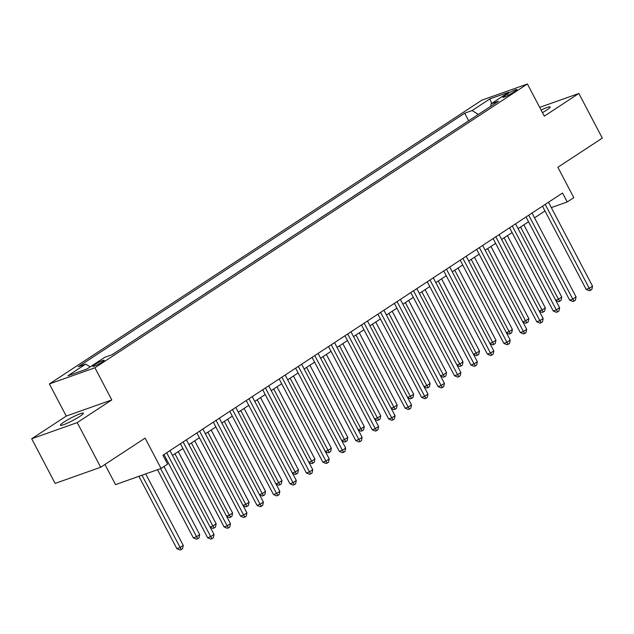 <?xml version="1.0" encoding="UTF-8"?>
<svg xmlns="http://www.w3.org/2000/svg" width="634" height="634" viewBox="0 0 634 634"><rect width="100%" height="100%" fill="white"/><g stroke="black" fill="none" stroke-linecap="round" stroke-linejoin="round"><path stroke-width="0.95" d="M79.789 416.435A13.005 1.537 -27.7 0 0 83.426 413.186A13.005 1.537 -27.7 0 0 76.175 415.421A13.005 1.537 -27.7 0 0 64.034 422.03A13.005 1.537 -27.7 0 0 60.396 425.271A13.005 1.537 -27.7 0 0 67.648 423.036A13.005 1.537 -27.7 0 0 79.789 416.435M542.466 112.654A13.005 1.537 -27.7 0 0 546.524 110.197A13.005 1.537 -27.7 0 0 550.154 106.948A13.005 1.537 -27.7 0 0 541.087 110.039M102.375 361.951A6.498 0.769 -27.7 0 0 104.19 360.326A6.498 0.769 -27.7 0 0 100.568 361.443A6.498 0.769 -27.7 0 0 94.498 364.748A6.498 0.769 -27.7 0 0 92.675 366.373A6.498 0.769 -27.7 0 0 96.305 365.255A6.498 0.769 -27.7 0 0 102.375 361.951M104.935 464.453L115.523 484.622L161.052 468.455L167.638 464.136L162.946 455.204L562.532 193.029L567.224 201.961L573.81 197.642L557.865 167.273L602.3 138.117L578.858 93.467L539.692 107.368M31.7 438.76L55.142 483.409L100.679 467.25L77.237 422.593L111.798 399.919L94.918 367.768L49.381 383.935L66.261 416.078L31.7 438.76L77.237 422.593M94.918 367.768L527.417 83.989L481.88 100.156L49.381 383.935M507.501 93.8L504.609 95.694A6.3 0.745 -27.7 0 0 502.841 97.271A6.3 0.745 -27.7 0 0 506.36 96.186A6.3 0.745 -27.7 0 0 512.232 92.992L515.133 91.09A6.3 0.745 -27.7 0 0 516.892 89.513A6.3 0.745 -27.7 0 0 513.381 90.599A6.3 0.745 -27.7 0 0 507.501 93.8L508.27 95.258M478.353 114.421L472.132 110.554L464.69 113.201L78.267 366.737L85.717 364.098L90.179 366.872M472.132 110.554L489.908 98.888L508.856 92.168L491.088 103.825L490.764 106.282M85.717 364.098L67.941 375.756L86.89 369.028L104.665 357.37L112.107 354.723L498.53 101.186L491.088 103.825M161.052 468.455L145.115 438.094L100.679 467.25M527.417 83.989L544.297 116.141L578.858 93.467M551.303 207.603L567.224 201.961M165.466 460.007L166.48 459.341M172.488 455.394L182.941 448.539M188.94 444.6L199.393 437.737M205.4 433.799L215.853 426.944M221.86 423.005L232.313 416.142M238.313 412.203L248.766 405.348M254.773 401.409L265.226 394.546M271.233 390.607L281.678 383.752M287.685 379.806L298.138 372.951M304.146 369.012L314.599 362.157M320.606 358.21L331.051 351.355M337.058 347.416L347.511 340.553M353.518 336.614L363.971 329.759M369.979 325.821L380.424 318.957M386.431 315.019L396.884 308.164M402.891 304.225L413.344 297.362M419.351 293.423L429.797 286.568M435.804 282.621L446.257 275.766M452.264 271.827L462.717 264.972M468.716 261.026L479.169 254.171M485.176 250.232L495.629 243.377M501.637 239.43L512.09 232.575M518.089 228.636L528.542 221.773M534.549 217.834L545.002 210.979M464.69 113.201L468.669 120.777M461.084 125.754L452.208 131.579M111.75 354.85L115.475 352.52M123.02 347.464L131.935 341.718M139.48 336.662L148.396 330.924M155.932 325.868L164.848 320.122M172.393 315.066L181.308 309.329M188.853 304.265L197.768 298.527M205.305 293.471L214.221 287.725M221.765 282.669L230.681 276.931M238.226 271.875L247.133 266.129M254.678 261.073L263.593 255.336M271.138 250.279L280.054 244.534M287.598 239.478L296.506 233.74M304.051 228.684L312.966 222.938M320.511 217.882L329.426 212.144M336.971 207.08L345.879 201.343M353.423 196.286L362.339 190.541M369.884 185.485L378.799 179.747M386.336 174.691L395.251 168.945M402.796 163.889L411.712 158.151M419.256 153.095L428.172 147.35M435.709 142.293L444.624 136.556M491.659 103.453L489.908 98.888M111.798 399.919L66.261 416.078M542.482 206.185L586.165 289.381L589.24 288.288L545.2 204.402M592.528 286.132L591.839 289.429L590.523 290.293L589.24 288.288L592.528 286.132L548.489 202.246M590.523 290.293L589.295 290.729L586.165 289.381M520.569 227.012L558.475 299.208L561.764 297.053L523.858 224.848M555.669 300.207L558.475 299.208L559.759 301.213L558.53 301.649L555.812 300.484M561.764 297.053L561.074 300.35L559.759 301.213M526.03 216.979L569.704 300.183L572.779 299.089L528.74 215.203M576.076 296.926L575.387 300.223L574.063 301.087L572.779 299.089L576.076 296.926L532.029 213.04M574.063 301.087L572.835 301.53L569.704 300.183M509.57 227.78L553.252 310.977L556.327 309.883L512.28 225.997M559.616 307.728L558.926 311.025L557.611 311.888L556.327 309.883L559.616 307.728L515.577 223.842M557.611 311.888L556.375 312.324L553.252 310.977M493.109 238.574L536.792 321.779L539.867 320.685L495.828 236.799M543.156 318.522L542.466 321.826L541.151 322.69L539.867 320.685L543.156 318.522L499.116 234.635M541.151 322.69L539.922 323.126L536.792 321.779M504.109 237.805L542.015 310.01L545.311 307.847L507.406 235.65M539.209 311.001L542.015 310.01L543.298 312.007L542.07 312.443L539.352 311.278M545.311 307.847L544.614 311.143L543.298 312.007M487.657 248.607L525.562 320.804L528.851 318.648L490.946 246.444M522.757 321.803L525.562 320.804L526.846 322.809L525.61 323.245L522.899 322.08M528.851 318.648L528.162 321.945L526.846 322.809M471.197 259.401L509.102 331.606L512.391 329.442L474.486 257.245M506.297 332.604L509.102 331.606L510.386 333.603L509.157 334.047L506.439 332.874M512.391 329.442L511.701 332.739L510.386 333.603M476.657 249.376L520.332 332.573L523.415 331.487L479.367 247.593M526.703 329.323L526.014 332.62L524.69 333.484L523.415 331.487L526.703 329.323L482.656 245.437M524.69 333.484L523.462 333.92L520.332 332.573M454.736 270.203L492.642 342.4L495.939 340.244L458.033 268.039M489.836 343.398L492.642 342.4L493.926 344.405L492.697 344.841L489.979 343.676M495.939 340.244L495.241 343.541L493.926 344.405M460.197 260.178L503.879 343.374L506.954 342.281L462.907 258.395M510.243 340.125L509.554 343.422L508.238 344.286L506.954 342.281L510.243 340.125L466.204 256.231M508.238 344.286L507.01 344.722L503.879 343.374M443.737 270.972L487.419 354.168L490.494 353.083L446.455 269.188M493.791 350.919L493.094 354.216L491.778 355.08L490.494 353.083L493.791 350.919L449.744 267.033M491.778 355.08L490.55 355.516L487.419 354.168M427.284 281.773L470.959 364.97L474.042 363.876L429.995 279.99M477.331 361.721L476.641 365.018L475.326 365.881L474.042 363.876L477.331 361.721L433.291 277.827M475.326 365.881L474.089 366.317L470.959 364.97M410.824 292.567L454.507 375.772L457.582 374.678L413.542 290.784M460.87 372.515L460.181 375.811L458.865 376.675L457.582 374.678L460.87 372.515L416.831 288.628M458.865 376.675L457.637 377.111L454.507 375.772M394.364 303.369L438.046 386.566L441.121 385.472L397.082 301.586M444.418 383.316L443.721 386.613L442.405 387.477L441.121 385.472L444.418 383.316L400.371 299.422M442.405 387.477L441.177 387.913L438.046 386.566M438.284 280.997L476.189 353.201L479.478 351.038L441.573 278.841M473.384 354.2L476.189 353.201L477.473 355.206L476.237 355.642L473.527 354.469M479.478 351.038L478.789 354.343L477.473 355.206M421.824 291.798L459.729 364.003L463.018 361.84L425.113 289.643M456.924 364.994L459.729 364.003L461.013 366L459.785 366.436L457.066 365.271M463.018 361.84L462.329 365.136L461.013 366M405.364 302.6L443.269 374.797L446.566 372.641L408.661 300.437M440.464 375.796L443.269 374.797L444.553 376.802L443.325 377.238L440.614 376.065M446.566 372.641L445.868 375.938L444.553 376.802M388.911 313.394L426.817 385.599L430.106 383.435L392.2 311.239M424.011 386.589L426.817 385.599L428.101 387.596L426.864 388.032L424.154 386.867M430.106 383.435L429.416 386.732L428.101 387.596M372.451 324.196L410.356 396.393L413.645 394.237L375.74 322.032M407.551 397.391L410.356 396.393L411.64 398.398L410.412 398.834L407.694 397.661M413.645 394.237L412.956 397.534L411.64 398.398M377.912 314.163L421.586 397.367L424.669 396.274L380.622 312.388M427.958 394.11L427.268 397.407L425.953 398.271L424.669 396.274L427.958 394.11L383.919 310.224M425.953 398.271L424.717 398.715L421.586 397.367M355.991 334.99L393.896 407.194L397.193 405.031L359.288 332.834M391.091 408.185L393.896 407.194L395.18 409.192L393.952 409.627L391.241 408.462M397.193 405.031L396.504 408.328L395.18 409.192M361.451 324.965L405.134 408.161L408.209 407.068L364.17 323.182M411.498 404.912L410.808 408.209L409.493 409.073L408.209 407.068L411.498 404.912L367.458 321.026M409.493 409.073L408.264 409.509L405.134 408.161M339.539 345.792L377.444 417.988L380.733 415.833L342.828 343.628M374.639 418.987L377.444 417.988L378.728 419.993L377.492 420.429L374.781 419.264M380.733 415.833L380.043 419.129L378.728 419.993M344.991 335.758L388.674 418.963L391.749 417.869L347.709 333.983M395.045 415.706L394.348 419.003L393.032 419.866L391.749 417.869L395.045 415.706L350.998 331.82M393.032 419.866L391.804 420.31L388.674 418.963M323.078 356.585L360.984 428.79L364.273 426.627L326.367 354.43M358.178 429.781L360.984 428.79L362.268 430.787L361.039 431.231L358.321 430.058M364.273 426.627L363.583 429.923L362.268 430.787M328.539 346.56L372.213 429.757L375.296 428.663L331.249 344.777M378.585 426.508L377.896 429.804L376.58 430.668L375.296 428.663L378.585 426.508L334.546 342.622M376.58 430.668L375.344 431.104L372.213 429.757M306.618 367.387L344.531 439.584L347.82 437.428L309.915 365.224M341.718 440.582L344.531 439.584L345.807 441.589L344.579 442.025L341.869 440.86M347.82 437.428L347.131 440.725L345.807 441.589M312.079 357.362L355.761 440.559L358.836 439.465L314.797 355.579M362.125 437.309L361.435 440.606L360.12 441.47L358.836 439.465L362.125 437.309L318.086 353.415M360.12 441.47L358.892 441.906L355.761 440.559M290.166 378.181L328.071 450.386L331.36 448.222L293.455 376.025M325.266 451.384L328.071 450.386L329.355 452.391L328.127 452.827L325.408 451.654M331.36 448.222L330.671 451.527L329.355 452.391M295.618 368.156L339.301 451.353L342.376 450.267L298.337 366.373M345.673 448.103L344.975 451.4L343.66 452.264L342.376 450.267L345.673 448.103L301.625 364.217M343.66 452.264L342.431 452.7L339.301 451.353M273.706 388.983L311.611 461.18L314.908 459.024L276.995 386.819M308.806 462.178L311.611 461.18L312.895 463.185L311.666 463.62L308.948 462.455M314.908 459.024L314.21 462.321L312.895 463.185M279.166 378.958L322.849 462.154L325.924 461.061L281.876 377.175M329.212 458.905L328.523 462.202L327.207 463.066L325.924 461.061L329.212 458.905L285.173 375.011M327.207 463.066L325.971 463.502L322.849 462.154M262.706 389.752L306.388 472.948L309.463 471.862L265.424 387.968M312.752 469.699L312.063 472.996L310.747 473.86L309.463 471.862L312.752 469.699L268.713 385.813M310.747 473.86L309.519 474.295L306.388 472.948M246.246 400.553L289.928 483.75L293.003 482.656L248.964 398.77M296.3 480.501L295.61 483.797L294.287 484.661L293.003 482.656L296.3 480.501L252.253 396.607M294.287 484.661L293.059 485.097L289.928 483.75M229.793 411.347L273.476 494.552L276.551 493.458L232.504 409.572M279.84 491.295L279.15 494.591L277.835 495.455L276.551 493.458L279.84 491.295L235.8 407.408M277.835 495.455L276.598 495.891L273.476 494.552M213.333 422.149L257.016 505.346L260.091 504.252L216.051 420.366M263.379 502.096L262.69 505.393L261.374 506.257L260.091 504.252L263.379 502.096L219.34 418.21M261.374 506.257L260.146 506.693L257.016 505.346M196.881 432.943L240.555 516.147L243.63 515.054L199.591 431.168M246.927 512.89L246.238 516.187L244.914 517.051L243.63 515.054L246.927 512.89L202.88 429.004M244.914 517.051L243.686 517.495L240.555 516.147M180.421 443.745L224.103 526.941L227.178 525.848L183.131 441.961M230.467 523.692L229.777 526.989L228.462 527.853L227.178 525.848L230.467 523.692L186.428 439.806M228.462 527.853L227.226 528.288L224.103 526.941M163.96 454.538L207.643 537.743L210.718 536.649L166.679 452.763M214.015 534.486L213.317 537.79L212.002 538.654L210.718 536.649L214.015 534.486L169.967 450.6M212.002 538.654L210.773 539.09L207.643 537.743M257.245 399.785L295.159 471.981L298.448 469.826L260.542 397.621M292.353 472.98L295.159 471.981L296.443 473.986L295.206 474.422L292.496 473.249M298.448 469.826L297.758 473.123L296.443 473.986M240.793 410.578L278.698 482.783L281.987 480.62L244.082 408.423M275.893 483.774L278.698 482.783L279.982 484.78L278.754 485.216L276.036 484.051M281.987 480.62L281.298 483.916L279.982 484.78M224.333 421.38L262.238 493.577L265.535 491.421L227.622 419.217M259.433 494.575L262.238 493.577L263.522 495.582L262.294 496.018L259.575 494.845M265.535 491.421L264.838 494.718L263.522 495.582M207.873 432.174L245.786 504.379L249.075 502.215L211.17 430.018M242.981 505.369L245.786 504.379L247.07 506.376L245.833 506.812L243.123 505.647M249.075 502.215L248.385 505.512L247.07 506.376M191.42 442.976L229.326 515.173L232.615 513.017L194.709 440.812M226.52 516.171L229.326 515.173L230.61 517.178L229.381 517.613L226.663 516.448M232.615 513.017L231.925 516.314L230.61 517.178M174.96 453.77L212.866 525.974L216.162 523.811L178.257 451.614M210.06 526.965L212.866 525.974L214.149 527.971L212.921 528.407L210.203 527.242M216.162 523.811L215.465 527.108L214.149 527.971M157.549 469.699L193.33 537.862L196.413 536.768L199.702 534.613L163.968 466.545M160.624 468.613L197.697 538.773L196.461 539.209L193.33 537.862M199.702 534.613L199.013 537.909L197.697 538.773M138.894 476.324L176.878 548.664L179.953 547.57L183.242 545.406L145.701 473.907M141.976 475.231L181.237 549.567L180.008 550.011L176.878 548.664M183.242 545.406L182.552 548.703L181.237 549.567M505.139 96.717L504.609 95.694"/></g></svg>
